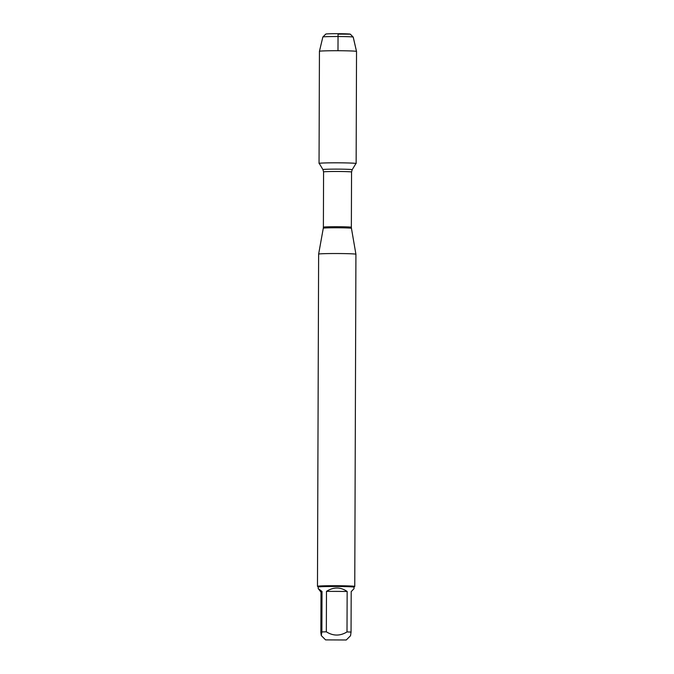 <?xml version="1.0" encoding="UTF-8"?>
<svg xmlns="http://www.w3.org/2000/svg" width="674" height="674" viewBox="0 0 674 674"><rect width="100%" height="100%" fill="white"/><g stroke="black" fill="none" stroke-linecap="round" stroke-linejoin="round"><path stroke-width="1.01" d="M351.424 228.343A14.078 0.489 -179.8 0 0 351.44 228.309L355.923 254.241A18.645 0.649 -179.8 0 0 337.674 253.534A18.645 0.649 -179.8 0 0 318.65 254.081A18.645 0.649 -179.8 0 0 318.625 254.115L317.471 586.296A18.645 0.649 0.2 0 1 317.488 586.27A18.645 0.649 0.2 0 1 336.57 585.714A18.645 0.649 0.2 0 1 354.76 586.431A18.645 0.649 0.2 0 1 354.751 586.456A18.645 0.649 0.2 0 1 354.743 586.464L354.019 587.18L354.01 588.705L351.196 591.629L351.053 632.094A17.903 0.623 -179.8 0 0 347.009 631.926C340.1 636.138 333.209 636.104 326.334 631.816A17.903 0.623 -179.8 0 0 321.877 631.942L321.296 635.582L320.858 632.659L321.001 592.193L322.012 591.477L318.204 588.579L321.001 592.193M351.356 227.264L351.44 228.309A14.078 0.489 -179.8 0 0 337.666 227.778A14.078 0.489 -179.8 0 0 323.309 228.191A14.078 0.489 -179.8 0 0 323.293 228.216L323.385 227.163A13.986 0.489 0.2 0 1 337.371 226.725A13.986 0.489 0.2 0 1 351.356 227.264L351.55 172.022A13.986 0.489 -179.8 0 0 351.55 172.022A13.986 0.489 -179.8 0 0 337.564 171.482A13.986 0.489 -179.8 0 0 323.579 171.929L322.939 169.595L319.249 163.411A18.35 0.64 0.2 0 1 337.598 162.822A18.35 0.64 0.2 0 1 355.931 163.538A18.35 0.64 0.2 0 1 355.914 163.555L356.116 163.487M354.019 587.172A17.903 0.623 0.2 0 0 336.553 586.49A17.903 0.623 0.2 0 0 318.238 587.02A17.903 0.623 0.2 0 0 318.212 587.046A17.903 0.623 0.2 0 1 318.212 587.046L317.479 586.321A18.645 0.649 0.2 0 1 317.471 586.296M325.609 639.887L346.259 639.988L325.609 639.887M346.259 639.988L350.539 635.734L351.053 632.094M347.152 591.46C340.488 586.919 333.596 586.886 326.477 591.351L347.152 591.46L347.009 631.926M326.477 591.351L326.334 631.816M321.877 631.942L322.012 591.477M319.308 163.504A18.543 0.649 0.2 0 1 319.046 163.394A18.543 0.649 0.2 0 1 319.072 163.361A18.543 0.649 0.2 0 1 338.045 162.813A18.543 0.649 0.2 0 1 356.142 163.521A18.543 0.649 0.2 0 1 356.116 163.555A18.543 0.649 0.2 0 1 355.88 163.63M322.854 36.986L325.795 34.071A12.258 0.43 0.2 0 1 325.795 34.062A12.258 0.43 0.2 0 1 338.129 33.7A12.258 0.43 0.2 0 1 350.295 34.155L353.218 37.095A15.19 0.531 -179.8 0 0 353.218 37.095A15.19 0.531 -179.8 0 0 338.137 36.531A15.19 0.531 -179.8 0 0 322.863 36.977A15.19 0.531 -179.8 0 0 322.846 37.003A15.19 0.531 -179.8 0 0 322.854 36.986L319.434 51.3A18.543 0.649 0.2 0 1 319.434 51.3A18.543 0.649 0.2 0 1 319.459 51.275A18.543 0.649 0.2 0 1 338.365 50.727A18.543 0.649 0.2 0 1 356.529 51.435L356.142 163.521M337.986 50.727L338.045 34.13L350.286 34.189L353.21 37.137L356.512 51.468M322.939 169.595A14.634 0.514 0.2 0 1 337.573 169.123A14.634 0.514 0.2 0 1 352.199 169.696A14.634 0.514 0.2 0 1 352.182 169.713M323.293 228.216L318.625 254.115M323.385 227.163L323.579 171.929M351.55 172.022L352.199 169.696L355.931 163.538M355.923 254.241L354.76 586.431M325.601 639.912L321.296 635.582M318.212 587.046L318.204 588.579M319.434 51.308L319.046 163.394M353.227 37.104L356.529 51.435"/></g></svg>

